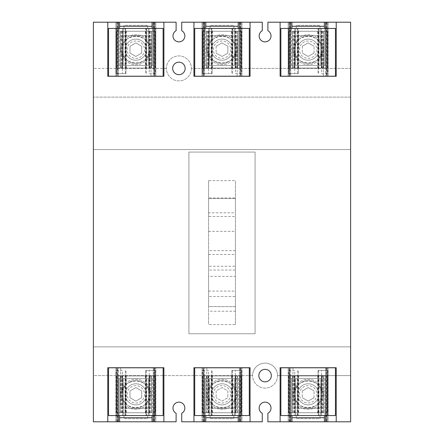 <?xml version="1.0" encoding="UTF-8"?>
<svg xmlns="http://www.w3.org/2000/svg" width="444" height="444" viewBox="0 0 444 444"><rect width="100%" height="100%" fill="white"/><g stroke="black" fill="none" stroke-linecap="round" stroke-linejoin="round"><path stroke-width="0.33" stroke-dasharray="2.22 1.67" d="M233.427 408.314L237.174 404.567L233.427 408.314L210.573 408.314L233.427 408.314M206.826 367.793L206.826 404.567L210.573 408.314L206.826 404.567L206.826 367.732L237.174 367.732L206.826 367.732M147.264 408.314L151.01 404.567L147.264 408.314L124.409 408.314L147.264 408.314M120.663 367.793L120.663 404.567L124.409 408.314L120.663 404.567L120.663 367.732L151.01 367.732L120.663 367.732M210.573 35.687L206.826 39.433L210.573 35.687L233.427 35.687L210.573 35.687M237.174 76.207L237.174 39.433L233.427 35.687L237.174 39.433L237.174 76.274L206.826 76.274L237.174 76.274M296.736 35.687L292.99 39.433L296.736 35.687L319.591 35.687L296.736 35.687M323.337 76.207L323.337 39.433L319.591 35.687L323.337 39.433L323.337 76.274L292.99 76.274L323.337 76.274M319.591 408.314L323.337 404.567L319.591 408.314L296.736 408.314L319.591 408.314M292.99 367.793L292.99 404.567L296.736 408.314L292.99 404.567L292.99 367.732L323.337 367.732L292.99 367.732M208.575 291.103L235.425 291.103L235.425 311.222L208.575 311.222L208.575 291.103L208.575 324.558L235.425 324.558L235.425 180.63L208.575 180.63L208.575 216.483L235.425 216.483L235.425 180.63M208.575 311.222L208.575 296.509L235.425 296.509L235.425 311.222M235.425 296.509L235.425 276.39L208.575 276.39L208.575 296.509M208.575 270.03L208.575 254.451L235.425 254.451L235.425 270.03L208.575 270.03L208.575 266.245L235.425 266.245L235.425 276.39M208.575 266.245L208.575 276.39M235.425 270.03L235.425 266.245M235.425 254.451L235.425 250.666L208.575 250.666L208.575 254.451M208.575 212.815L208.575 197.957L235.425 197.957L235.425 212.815L208.575 212.815L208.575 250.666M208.575 231.335L235.425 231.335L235.425 250.666M235.425 212.815L235.425 231.335M235.425 197.957L235.425 216.483M208.575 197.957L208.575 216.483M193.945 421.8L193.945 367.732L250.055 367.732L250.055 421.8M204.545 415.556L204.545 367.793M204.545 421.8L202.02 421.8L204.545 421.8L204.545 367.732M202.031 421.8L202.031 367.732L202.02 421.8M203.363 421.8L203.363 367.732L203.363 421.8M207.015 394.328A14.985 14.985 0 0 1 222 379.343A14.985 14.985 0 0 1 236.985 394.328A14.985 14.985 0 0 1 222 409.313A14.985 14.985 0 0 1 207.015 394.328A14.985 14.985 0 0 0 222 409.313A14.985 14.985 0 0 0 236.985 394.328A14.985 14.985 0 0 0 222 379.343A14.985 14.985 0 0 0 207.015 394.328M240.11 421.8L241.969 421.8L241.98 367.732L241.98 421.8L240.11 421.8L240.11 367.732M241.048 421.8L241.98 421.8L241.969 367.732L241.969 421.8L240.637 421.8L241.048 421.8L241.048 367.732L241.031 421.8M240.637 421.8L240.637 367.732L240.637 421.8M239.455 421.8L239.455 367.732M239.455 415.556L239.455 367.793M262.271 421.739L181.729 421.8L262.271 421.739L181.729 421.739L181.729 413.286A5.933 5.933 0 0 0 178.921 402.131A5.933 5.933 0 0 0 176.107 413.286L176.107 421.8L93.379 421.8L93.379 22.2L176.107 22.2L93.44 22.261L93.44 421.739L176.107 421.739L93.44 421.739L93.44 22.261L176.107 22.261L176.107 30.714A5.933 5.933 0 0 0 178.921 41.869A5.933 5.933 0 0 0 181.729 30.714L181.729 22.2L262.271 22.2L181.729 22.261L262.271 22.261L262.271 30.714A5.933 5.933 0 0 0 265.079 41.869A5.933 5.933 0 0 0 267.893 30.714L267.893 22.2L350.621 22.2L350.621 421.8L267.893 421.8L267.893 413.286A5.933 5.933 0 0 0 265.079 402.131A5.933 5.933 0 0 0 262.271 413.286L262.271 421.739M107.781 421.8L107.781 367.732L163.892 367.732L163.892 421.8M118.382 415.556L118.382 367.793M118.382 421.8L115.856 421.8L118.382 421.8L118.382 367.732M115.867 421.8L115.867 367.732L115.856 421.8M117.199 421.8L117.199 367.732L117.199 421.8M120.851 394.328A14.985 14.985 0 0 1 135.836 379.343A14.985 14.985 0 0 1 150.821 394.328A14.985 14.985 0 0 1 135.836 409.313A14.985 14.985 0 0 1 120.851 394.328A14.985 14.985 0 0 0 135.836 409.313A14.985 14.985 0 0 0 150.821 394.328A14.985 14.985 0 0 0 135.836 379.343A14.985 14.985 0 0 0 120.851 394.328M153.946 421.8L155.805 421.8L155.816 367.732L155.816 421.8L153.946 421.8L153.946 367.732M154.884 421.8L155.816 421.8L155.805 367.732L155.805 421.8L154.473 421.8L154.884 421.8L154.884 367.732L154.867 421.8M154.473 421.8L154.473 367.732L154.473 421.8M153.291 421.8L153.291 367.732M153.291 415.556L153.291 367.793M280.108 421.8L280.108 367.732L336.219 367.732L336.219 421.8M290.709 415.556L290.709 367.793M290.709 421.8L288.184 421.8L290.709 421.8L290.709 367.732M288.195 421.8L288.195 367.732L288.184 421.8M289.527 421.8L289.527 367.732L289.527 421.8M293.179 394.328A14.985 14.985 0 0 1 308.164 379.343A14.985 14.985 0 0 1 323.149 394.328A14.985 14.985 0 0 1 308.164 409.313A14.985 14.985 0 0 1 293.179 394.328A14.985 14.985 0 0 0 308.164 409.313A14.985 14.985 0 0 0 323.149 394.328A14.985 14.985 0 0 0 308.164 379.343A14.985 14.985 0 0 0 293.179 394.328M326.273 421.8L328.133 421.8L328.144 367.732L328.144 421.8L326.273 421.8L326.273 367.732M327.211 421.8L328.144 421.8L328.133 367.732L328.133 421.8L326.801 421.8L327.211 421.8L327.211 367.732L327.195 421.8M326.801 421.8L326.801 367.732L326.801 421.8M325.619 421.8L325.619 367.732M325.619 415.556L325.619 367.793M258.841 375.596A6.244 6.244 0 0 1 265.079 369.353A6.244 6.244 0 0 1 271.328 375.596A6.244 6.244 0 0 1 265.079 381.84A6.244 6.244 0 0 1 258.841 375.596M277.567 375.596A12.488 12.488 0 0 1 265.079 388.084A12.488 12.488 0 0 1 252.592 375.596A12.488 12.488 0 0 1 265.079 363.109A12.488 12.488 0 0 1 277.567 375.596A12.488 12.488 0 0 0 265.079 363.109A12.488 12.488 0 0 0 252.592 375.596A12.488 12.488 0 0 0 265.079 388.084A12.488 12.488 0 0 0 277.567 375.596L350.621 375.596L350.621 149.573L93.379 149.573L350.621 149.573L350.621 346.875L93.379 346.875L93.379 149.573L93.379 375.596L252.592 375.596A12.488 12.488 0 0 1 265.079 363.109A12.488 12.488 0 0 1 277.567 375.596A12.488 12.488 0 0 0 265.079 363.109A12.488 12.488 0 0 0 252.592 375.596L93.379 375.596L93.379 346.875L350.621 346.875L350.621 375.596L277.567 375.596M250.055 22.2L250.055 76.274L193.945 76.274L193.945 22.2M239.455 28.444L239.455 76.207M239.455 22.2L241.98 22.2L239.455 22.2L239.455 76.274M241.969 22.2L241.969 76.274L241.98 22.2M240.637 22.2L240.637 76.274L240.637 22.2M202.02 22.2L202.02 76.274L202.02 22.2L204.545 22.2L202.031 22.2L202.031 76.274L202.031 22.2L202.969 22.2L202.02 22.2M203.363 22.2L202.952 22.2L203.363 22.2L203.363 76.274L203.363 22.2M204.545 22.2L204.545 76.274M204.545 28.444L204.545 76.207M235.425 324.558L235.425 291.103M208.575 180.63L208.575 324.558M336.219 22.2L336.219 76.274L280.108 76.274L280.108 22.2M325.619 28.444L325.619 76.207M325.619 22.2L328.144 22.2L325.619 22.2L325.619 76.274M328.133 22.2L328.133 76.274L328.144 22.2M326.801 22.2L326.801 76.274L326.801 22.2M288.184 22.2L288.184 76.274L288.184 22.2L290.709 22.2L288.195 22.2L288.195 76.274L288.195 22.2L289.133 22.2L288.184 22.2M289.527 22.2L289.116 22.2L289.527 22.2L289.527 76.274L289.527 22.2M290.709 22.2L290.709 76.274M290.709 28.444L290.709 76.207M172.672 68.404A6.244 6.244 0 0 1 178.921 62.16A6.244 6.244 0 0 1 185.159 68.404A6.244 6.244 0 0 1 178.921 74.648A6.244 6.244 0 0 1 172.672 68.404M124.409 35.687L120.663 39.433L124.409 35.687L147.264 35.687L124.409 35.687M151.01 76.207L151.01 39.433L147.264 35.687L151.01 39.433L151.01 76.274L120.663 76.274L151.01 76.274M207.015 49.673A14.985 14.985 0 0 1 222 34.688A14.985 14.985 0 0 1 236.985 49.673A14.985 14.985 0 0 1 222 64.657A14.985 14.985 0 0 1 207.015 49.673A14.985 14.985 0 0 0 222 64.657A14.985 14.985 0 0 0 236.985 49.673A14.985 14.985 0 0 0 222 34.688A14.985 14.985 0 0 0 207.015 49.673M293.179 49.673A14.985 14.985 0 0 1 308.164 34.688A14.985 14.985 0 0 1 323.149 49.673A14.985 14.985 0 0 1 308.164 64.657A14.985 14.985 0 0 1 293.179 49.673A14.985 14.985 0 0 0 308.164 64.657A14.985 14.985 0 0 0 323.149 49.673A14.985 14.985 0 0 0 308.164 34.688A14.985 14.985 0 0 0 293.179 49.673M191.408 68.404A12.488 12.488 0 0 1 178.921 80.891A12.488 12.488 0 0 1 166.433 68.404A12.488 12.488 0 0 1 178.921 55.916A12.488 12.488 0 0 1 191.408 68.404A12.488 12.488 0 0 0 178.921 55.916A12.488 12.488 0 0 0 166.433 68.404A12.488 12.488 0 0 0 178.921 80.891A12.488 12.488 0 0 0 191.408 68.404L350.56 68.404L191.408 68.404M350.56 97.125L93.44 97.125L350.56 97.125L350.56 22.261L267.893 22.261L350.56 22.261L350.56 421.739L350.56 97.125M93.44 149.573L350.56 149.573L93.44 149.573M267.893 421.739L350.56 421.739L267.893 421.739M166.433 68.404L93.44 68.404L166.433 68.404M107.781 22.2L107.781 76.274L118.382 76.274L118.382 22.2L115.867 22.2L115.867 76.274L118.382 76.274M118.382 28.444L118.382 76.207M118.382 22.2L115.856 22.2L115.867 76.274L116.789 76.274L115.867 76.274L115.856 22.2L117.199 22.2L117.199 76.274L116.805 76.274L117.199 76.274L117.199 22.2L115.856 22.2L115.856 76.274L155.816 76.274L154.867 76.274L155.816 76.274L155.816 22.2L155.816 76.274L155.805 22.2L154.473 22.2L154.473 76.274L154.884 76.274L154.473 76.274L154.473 22.2L155.805 22.2L155.805 76.274L153.291 76.274L153.291 22.2L155.816 22.2L153.291 22.2M153.291 28.444L153.291 76.207M163.892 22.2L163.892 76.274L153.291 76.274M120.851 49.673A14.985 14.985 0 0 0 135.836 64.657A14.985 14.985 0 0 0 150.821 49.673A14.985 14.985 0 0 0 135.836 34.688A14.985 14.985 0 0 0 120.851 49.673A14.985 14.985 0 0 1 135.836 34.688A14.985 14.985 0 0 1 150.821 49.673A14.985 14.985 0 0 1 135.836 64.657A14.985 14.985 0 0 1 120.851 49.673M255.089 333.766L255.089 152.07L188.911 152.07L188.911 333.766L255.089 333.766L255.089 152.07L188.911 152.07L188.911 333.766L255.089 333.766M235.425 198.585L208.575 198.585L208.575 306.604L235.425 306.604L235.425 198.585L235.425 306.604L208.575 306.604L208.575 198.585L235.425 198.585M127.151 49.673A8.686 8.686 0 0 1 135.836 40.987A8.686 8.686 0 0 1 144.522 49.673A8.686 8.686 0 0 1 135.836 58.358A8.686 8.686 0 0 1 127.151 49.673M146.387 49.673A10.551 10.551 0 0 1 135.836 60.223A10.551 10.551 0 0 1 125.286 49.673A10.551 10.551 0 0 1 135.836 39.122A10.551 10.551 0 0 1 146.387 49.673A10.551 10.551 0 0 0 135.836 39.122A10.551 10.551 0 0 0 125.286 49.673A10.551 10.551 0 0 0 135.836 60.223A10.551 10.551 0 0 0 146.387 49.673M154.684 31.252L116.322 31.252L116.988 31.252L116.988 68.093L154.684 68.093L154.684 31.252L149.262 31.252L149.262 73.648L155.505 73.648L155.505 28.444L148.324 28.444L149.262 28.444L149.262 73.648L155.505 73.648L155.505 28.444L152.57 28.444L163.12 28.444L163.12 76.207L108.552 76.207L108.552 28.444L119.103 28.444L119.103 65.407L118.165 65.407L119.103 65.407L119.103 28.444L118.165 28.444L118.165 65.407L125.974 65.407L125.974 73.648L116.167 73.648L125.974 73.648L125.974 28.444L122.411 28.444L122.411 65.407L125.974 65.407L125.974 28.444L125.036 28.444L125.036 65.407M152.07 28.444L147.697 28.444L147.697 25.319L123.976 25.319L123.976 28.444L147.697 28.444L147.697 25.319L123.976 25.319L123.976 28.444L119.603 28.444L119.603 22.2L152.07 22.2L152.07 28.444L119.603 28.444M116.988 31.252L122.411 31.252L122.411 73.648L122.411 28.444L116.167 28.444L118.165 28.444L118.165 65.407L153.507 65.407L153.507 28.444L153.507 65.407L145.699 65.407L145.699 73.648L145.699 28.444L148.324 28.444L122.411 28.444L122.411 31.252L149.262 31.252L149.262 28.444L149.262 65.407L149.262 28.444L145.699 28.444L145.699 65.407L149.262 65.407L122.411 65.407L122.411 28.444L125.036 28.444M122.161 49.673A13.675 13.675 0 0 1 135.836 35.997A13.675 13.675 0 0 1 149.511 49.673A13.675 13.675 0 0 1 135.836 63.348A13.675 13.675 0 0 1 122.161 49.673C121.501 32.107 150.172 32.107 149.511 49.673C150.172 67.238 121.501 67.238 122.161 49.673L122.161 68.093L120.23 68.093L151.443 68.093L122.161 68.093L122.161 49.673A13.675 13.675 0 0 0 135.836 63.348A13.675 13.675 0 0 0 149.511 49.673L149.511 68.093L149.511 49.673A13.675 13.675 0 0 0 135.836 35.997A13.675 13.675 0 0 0 122.161 49.673A13.675 13.675 0 0 0 135.836 63.348A13.675 13.675 0 0 0 149.511 49.673A13.675 13.675 0 0 0 135.836 35.997A13.675 13.675 0 0 0 122.161 49.673M152.57 28.444L152.57 65.407L152.57 28.444M116.167 28.444L116.167 73.648L116.167 28.444M135.836 56.449L129.97 53.064L129.97 46.281L135.836 42.896L141.703 46.281L141.703 53.064L135.836 56.449L141.703 53.064L141.703 46.281L135.836 42.896L129.97 46.281L129.97 53.064L135.836 56.449M122.161 31.252L151.443 31.252L151.443 68.093L151.443 31.252L120.23 31.252L120.23 68.093L120.23 31.252L122.161 31.252M154.684 68.093L116.988 68.093M155.35 31.252L155.35 68.093L155.35 31.252M116.322 31.252L116.322 68.093L116.322 31.252M126.285 31.252L126.285 68.093M145.388 31.252L145.388 68.093M213.314 49.673A8.686 8.686 0 0 1 222 40.987A8.686 8.686 0 0 1 230.686 49.673A8.686 8.686 0 0 1 222 58.358A8.686 8.686 0 0 1 213.314 49.673M232.551 49.673A10.551 10.551 0 0 1 222 60.223A10.551 10.551 0 0 1 211.449 49.673A10.551 10.551 0 0 1 222 39.122A10.551 10.551 0 0 1 232.551 49.673A10.551 10.551 0 0 0 222 39.122A10.551 10.551 0 0 0 211.449 49.673A10.551 10.551 0 0 0 222 60.223A10.551 10.551 0 0 0 232.551 49.673M240.848 31.252L202.486 31.252L203.152 31.252L203.152 68.093L240.848 68.093L240.848 31.252L235.425 31.252L235.425 73.648L241.669 73.648L241.669 28.444L234.488 28.444L235.425 28.444L235.425 73.648L241.669 73.648L241.669 28.444L238.733 28.444L249.284 28.444L249.284 76.207L194.716 76.207L194.716 28.444L205.267 28.444L205.267 65.407L204.329 65.407L205.267 65.407L205.267 28.444L204.329 28.444L204.329 65.407L212.138 65.407L212.138 73.648L202.331 73.648L212.138 73.648L212.138 28.444L208.575 28.444L208.575 65.407L212.138 65.407L212.138 28.444L211.2 28.444L211.2 65.407M233.866 28.444L233.866 25.319L210.134 25.319L210.134 28.444L233.86 28.444L233.86 25.319L210.134 25.319L210.134 28.444L205.766 28.444L205.766 22.2L238.234 22.2L238.234 28.444L205.766 28.444M203.152 31.252L208.575 31.252L208.575 73.648L208.575 28.444L202.331 28.444L204.329 28.444L204.329 65.407L239.671 65.407L239.671 28.444L239.671 65.407L231.862 65.407L231.862 73.648L231.862 28.444L234.488 28.444L208.575 28.444L208.575 31.252L235.425 31.252L235.425 28.444L235.425 65.407L235.425 28.444L231.862 28.444L231.862 65.407L235.425 65.407L208.575 65.407L208.575 28.444L211.2 28.444M208.325 49.673A13.675 13.675 0 0 1 222 35.997A13.675 13.675 0 0 1 235.675 49.673A13.675 13.675 0 0 1 222 63.348A13.675 13.675 0 0 1 208.325 49.673C207.664 32.107 236.336 32.107 235.675 49.673C236.336 67.238 207.664 67.238 208.325 49.673L208.325 68.093L206.393 68.093L237.607 68.093L208.325 68.093L208.325 49.673A13.675 13.675 0 0 0 222 63.348A13.675 13.675 0 0 0 235.675 49.673L235.675 68.093L235.675 49.673A13.675 13.675 0 0 0 222 35.997A13.675 13.675 0 0 0 208.325 49.673A13.675 13.675 0 0 0 222 63.348A13.675 13.675 0 0 0 235.675 49.673A13.675 13.675 0 0 0 222 35.997A13.675 13.675 0 0 0 208.325 49.673M238.733 28.444L238.733 65.407L238.733 28.444M202.331 28.444L202.331 73.648L202.331 28.444M233.86 28.444L238.234 28.444M216.128 46.281L216.128 53.064L216.128 46.281L222 42.896L227.866 46.281L227.866 53.064L222 56.449L216.134 53.064M216.128 53.064L222 56.449L227.866 53.064L227.866 46.281L222 42.896L216.134 46.281M208.325 31.252L237.607 31.252L237.607 68.093L237.607 31.252L206.393 31.252L206.393 68.093L206.393 31.252L208.325 31.252M240.848 68.093L203.152 68.093M241.514 31.252L241.514 68.093L241.514 31.252M202.486 31.252L202.486 68.093L202.486 31.252M212.448 31.252L212.448 68.093M231.552 31.252L231.552 68.093M299.478 49.673A8.686 8.686 0 0 1 308.164 40.987A8.686 8.686 0 0 1 316.85 49.673A8.686 8.686 0 0 1 308.164 58.358A8.686 8.686 0 0 1 299.478 49.673M318.714 49.673A10.551 10.551 0 0 1 308.164 60.223A10.551 10.551 0 0 1 297.613 49.673A10.551 10.551 0 0 1 308.164 39.122A10.551 10.551 0 0 1 318.714 49.673A10.551 10.551 0 0 0 308.164 39.122A10.551 10.551 0 0 0 297.613 49.673A10.551 10.551 0 0 0 308.164 60.223A10.551 10.551 0 0 0 318.714 49.673M327.012 31.252L288.65 31.252L289.316 31.252L289.316 68.093L327.012 68.093L327.012 31.252L321.589 31.252L321.589 73.648L327.833 73.648L327.833 28.444L320.651 28.444L321.589 28.444L321.589 73.648L327.833 73.648L327.833 28.444L324.897 28.444L335.448 28.444L335.448 76.207L280.88 76.207L280.88 28.444L291.431 28.444L291.431 65.407L290.493 65.407L291.431 65.407L291.431 28.444L290.493 28.444L290.493 65.407L298.301 65.407L298.301 73.648L288.495 73.648L298.301 73.648L298.301 28.444L294.738 28.444L294.738 65.407L298.301 65.407L298.301 28.444L297.363 28.444L297.363 65.407M324.398 28.444L320.024 28.444L320.024 25.319L296.303 25.319L296.303 28.444L320.024 28.444L320.024 25.319L296.303 25.319L296.303 28.444L291.93 28.444L291.93 22.2L324.398 22.2L324.398 28.444L291.93 28.444M289.316 31.252L294.738 31.252L294.738 73.648L294.738 28.444L288.495 28.444L290.493 28.444L290.493 65.407L325.835 65.407L325.835 28.444L325.835 65.407L318.026 65.407L318.026 73.648L318.026 28.444L320.651 28.444L294.738 28.444L294.738 31.252L321.589 31.252L321.589 28.444L321.589 65.407L321.589 28.444L318.026 28.444L318.026 65.407L321.589 65.407L294.738 65.407L294.738 28.444L297.363 28.444M294.489 49.673A13.675 13.675 0 0 1 308.164 35.997A13.675 13.675 0 0 1 321.839 49.673A13.675 13.675 0 0 1 308.164 63.348A13.675 13.675 0 0 1 294.489 49.673C293.828 32.107 322.499 32.107 321.839 49.673C322.499 67.238 293.828 67.238 294.489 49.673L294.489 68.093L292.557 68.093L323.77 68.093L294.489 68.093L294.489 49.673A13.675 13.675 0 0 0 308.164 63.348A13.675 13.675 0 0 0 321.839 49.673L321.839 68.093L321.839 49.673A13.675 13.675 0 0 0 308.164 35.997A13.675 13.675 0 0 0 294.489 49.673A13.675 13.675 0 0 0 308.164 63.348A13.675 13.675 0 0 0 321.839 49.673A13.675 13.675 0 0 0 308.164 35.997A13.675 13.675 0 0 0 294.489 49.673M324.897 28.444L324.897 65.407L324.897 28.444M288.495 28.444L288.495 73.648L288.495 28.444M314.036 53.064L314.036 46.281L314.036 53.064L308.164 56.449L302.297 53.064M302.292 46.281L302.292 53.064L302.292 46.281L308.164 42.896L314.03 46.281L308.164 42.896L302.297 46.281M302.292 53.064L308.164 56.449L314.03 53.064M294.489 31.252L323.77 31.252L323.77 68.093L323.77 31.252L292.557 31.252L292.557 68.093L292.557 31.252L294.489 31.252M327.012 68.093L289.316 68.093M327.678 31.252L327.678 68.093L327.678 31.252M288.65 31.252L288.65 68.093L288.65 31.252M298.612 31.252L298.612 68.093M317.715 31.252L317.715 68.093M127.151 394.328A8.686 8.686 0 0 1 135.836 385.642A8.686 8.686 0 0 1 144.522 394.328A8.686 8.686 0 0 1 135.836 403.013A8.686 8.686 0 0 1 127.151 394.328M125.286 394.328A10.551 10.551 0 0 1 135.836 383.777A10.551 10.551 0 0 1 146.387 394.328A10.551 10.551 0 0 1 135.836 404.878A10.551 10.551 0 0 1 125.286 394.328A10.551 10.551 0 0 0 135.836 404.878A10.551 10.551 0 0 0 146.387 394.328A10.551 10.551 0 0 0 135.836 383.777A10.551 10.551 0 0 0 125.286 394.328M116.988 412.748L155.35 412.748L154.684 412.748L154.684 375.907L116.988 375.907L116.988 412.748L122.411 412.748L122.411 370.351L116.167 370.351L116.167 415.556L123.349 415.556L122.411 415.556L122.411 370.351L116.167 370.351L116.167 415.556L119.103 415.556L108.552 415.556L108.552 367.793L163.12 367.793L163.12 415.556L152.57 415.556L152.57 378.593L153.507 378.593L152.57 378.593L152.57 415.556L153.507 415.556L153.507 378.593L145.699 378.593L145.699 370.351L155.505 370.351L145.699 370.351L145.699 415.556L149.262 415.556L149.262 378.593L145.699 378.593L145.699 415.556L146.637 415.556L146.637 378.593M119.603 415.556L123.976 415.556L123.976 418.681L147.697 418.681L147.697 415.556L123.976 415.556L123.976 418.681L147.697 418.681L147.697 415.556L152.07 415.556L152.07 421.8L119.603 421.8L119.603 415.556L152.07 415.556M154.684 412.748L149.262 412.748L149.262 370.351L149.262 415.556L155.505 415.556L153.507 415.556L153.507 378.593L118.165 378.593L118.165 415.556L118.165 378.593L125.974 378.593L125.974 370.351L125.974 415.556L123.349 415.556L149.262 415.556L149.262 412.748L122.411 412.748L122.411 415.556L122.411 378.593L122.411 415.556L125.974 415.556L125.974 378.593L122.411 378.593L149.262 378.593L149.262 415.556L146.637 415.556M149.511 394.328A13.675 13.675 0 0 1 135.836 408.003A13.675 13.675 0 0 1 122.161 394.328A13.675 13.675 0 0 1 135.836 380.652A13.675 13.675 0 0 1 149.511 394.328C150.172 411.893 121.501 411.893 122.161 394.328C121.501 376.762 150.172 376.762 149.511 394.328L149.511 375.907L151.443 375.907L120.23 375.907L149.511 375.907L149.511 394.328A13.675 13.675 0 0 0 135.836 380.652A13.675 13.675 0 0 0 122.161 394.328L122.161 375.907L122.161 394.328A13.675 13.675 0 0 0 135.836 408.003A13.675 13.675 0 0 0 149.511 394.328A13.675 13.675 0 0 0 135.836 380.652A13.675 13.675 0 0 0 122.161 394.328A13.675 13.675 0 0 0 135.836 408.003A13.675 13.675 0 0 0 149.511 394.328M119.103 415.556L119.103 378.593L119.103 415.556M155.505 415.556L155.505 370.351L155.505 415.556M135.836 387.551L141.703 390.936L141.703 397.719L135.836 401.104L129.97 397.719L129.97 390.936L135.836 387.551L129.97 390.936L129.97 397.719L135.836 401.104L141.703 397.719L141.703 390.936L135.836 387.551M149.511 412.748L120.23 412.748L120.23 375.907L120.23 412.748L151.443 412.748L151.443 375.907L151.443 412.748L149.511 412.748M116.988 375.907L154.684 375.907M116.322 412.748L116.322 375.907L116.322 412.748M155.35 412.748L155.35 375.907L155.35 412.748M145.388 412.748L145.388 375.907M126.285 412.748L126.285 375.907M213.314 394.328A8.686 8.686 0 0 1 222 385.642A8.686 8.686 0 0 1 230.686 394.328A8.686 8.686 0 0 1 222 403.013A8.686 8.686 0 0 1 213.314 394.328M211.449 394.328A10.551 10.551 0 0 1 222 383.777A10.551 10.551 0 0 1 232.551 394.328A10.551 10.551 0 0 1 222 404.878A10.551 10.551 0 0 1 211.449 394.328A10.551 10.551 0 0 0 222 404.878A10.551 10.551 0 0 0 232.551 394.328A10.551 10.551 0 0 0 222 383.777A10.551 10.551 0 0 0 211.449 394.328M203.152 412.748L241.514 412.748L240.848 412.748L240.848 375.907L203.152 375.907L203.152 412.748L208.575 412.748L208.575 370.351L202.331 370.351L202.331 415.556L209.513 415.556L208.575 415.556L208.575 370.351L202.331 370.351L202.331 415.556L205.267 415.556L194.716 415.556L194.716 367.793L249.284 367.793L249.284 415.556L238.733 415.556L238.733 378.593L239.671 378.593L238.733 378.593L238.733 415.556L239.671 415.556L239.671 378.593L231.862 378.593L231.862 370.351L241.669 370.351L231.862 370.351L231.862 415.556L235.425 415.556L235.425 378.593L231.862 378.593L231.862 415.556L232.8 415.556L232.8 378.593M205.766 415.556L210.134 415.556L210.134 418.681L233.86 418.681L233.86 415.556L210.134 415.556L210.134 418.681L233.866 418.681L233.866 415.556L238.234 415.556L238.234 421.8L205.766 421.8L205.766 415.556L238.234 415.556M240.848 412.748L235.425 412.748L235.425 370.351L235.425 415.556L241.669 415.556L239.671 415.556L239.671 378.593L204.329 378.593L204.329 415.556L204.329 378.593L212.138 378.593L212.138 370.351L212.138 415.556L209.513 415.556L235.425 415.556L235.425 412.748L208.575 412.748L208.575 415.556L208.575 378.593L208.575 415.556L212.138 415.556L212.138 378.593L208.575 378.593L235.425 378.593L235.425 415.556L232.8 415.556M236.358 412.748L237.607 412.748L235.675 412.748L235.675 394.328A13.675 13.675 0 0 1 222 408.003A13.675 13.675 0 0 1 208.325 394.328A13.675 13.675 0 0 1 222 380.652A13.675 13.675 0 0 1 235.675 394.328C236.336 411.893 207.664 411.893 208.325 394.328C207.664 376.762 236.336 376.762 235.675 394.328L235.675 375.907L237.607 375.907L236.358 375.907M205.267 415.556L205.267 378.593L205.267 415.556M241.669 415.556L241.669 370.351L241.669 415.556M216.128 390.936L216.128 397.719L216.128 390.936L222 387.551L227.866 390.936L227.866 397.719L222 401.104L216.134 397.719L222 401.104L227.866 397.719L227.866 390.936L222 387.551L216.134 390.936M235.675 412.748L208.325 412.748L208.325 375.907L235.675 375.907L235.675 412.748M237.607 412.748L237.607 375.907L237.607 412.748M207.642 412.748L206.393 412.748L208.325 412.748L208.325 375.907L206.393 375.907L206.393 412.748L206.393 375.907L236.363 375.907L236.363 412.748L207.642 412.748L207.642 375.907M203.152 375.907L240.848 375.907M202.486 412.748L202.486 375.907L202.486 412.748M241.514 412.748L241.514 375.907L241.514 412.748M231.552 412.748L231.552 375.907M212.448 412.748L212.448 375.907M208.325 394.328A13.675 13.675 0 0 0 222 408.003A13.675 13.675 0 0 0 235.675 394.328A13.675 13.675 0 0 0 222 380.652A13.675 13.675 0 0 0 208.325 394.328A13.675 13.675 0 0 0 222 408.003A13.675 13.675 0 0 0 235.675 394.328A13.675 13.675 0 0 0 222 380.652A13.675 13.675 0 0 0 208.325 394.328M299.478 394.328A8.686 8.686 0 0 1 308.164 385.642A8.686 8.686 0 0 1 316.85 394.328A8.686 8.686 0 0 1 308.164 403.013A8.686 8.686 0 0 1 299.478 394.328M297.613 394.328A10.551 10.551 0 0 1 308.164 383.777A10.551 10.551 0 0 1 318.714 394.328A10.551 10.551 0 0 1 308.164 404.878A10.551 10.551 0 0 1 297.613 394.328A10.551 10.551 0 0 0 308.164 404.878A10.551 10.551 0 0 0 318.714 394.328A10.551 10.551 0 0 0 308.164 383.777A10.551 10.551 0 0 0 297.613 394.328M289.316 412.748L327.678 412.748L327.012 412.748L327.012 375.907L289.316 375.907L289.316 412.748L294.738 412.748L294.738 370.351L288.495 370.351L288.495 415.556L295.676 415.556L294.738 415.556L294.738 370.351L288.495 370.351L288.495 415.556L291.431 415.556L280.88 415.556L280.88 367.793L335.448 367.793L335.448 415.556L324.897 415.556L324.897 378.593L325.835 378.593L324.897 378.593L324.897 415.556L325.835 415.556L325.835 378.593L318.026 378.593L318.026 370.351L327.833 370.351L318.026 370.351L318.026 415.556L321.589 415.556L321.589 378.593L318.026 378.593L318.026 415.556L318.964 415.556L318.964 378.593M291.93 415.556L296.303 415.556L296.303 418.681L320.024 418.681L320.024 415.556L296.303 415.556L296.303 418.681L320.024 418.681L320.024 415.556L324.398 415.556L324.398 421.8L291.93 421.8L291.93 415.556L324.398 415.556M327.012 412.748L321.589 412.748L321.589 370.351L321.589 415.556L327.833 415.556L325.835 415.556L325.835 378.593L290.493 378.593L290.493 415.556L290.493 378.593L298.301 378.593L298.301 370.351L298.301 415.556L295.676 415.556L321.589 415.556L321.589 412.748L294.738 412.748L294.738 415.556L294.738 378.593L294.738 415.556L298.301 415.556L298.301 378.593L294.738 378.593L321.589 378.593L321.589 415.556L318.964 415.556M321.839 394.328A13.675 13.675 0 0 1 308.164 408.003A13.675 13.675 0 0 1 294.489 394.328A13.675 13.675 0 0 1 308.164 380.652A13.675 13.675 0 0 1 321.839 394.328C322.499 411.893 293.828 411.893 294.489 394.328C293.828 376.762 322.499 376.762 321.839 394.328L321.839 375.907L323.77 375.907L292.557 375.907L321.839 375.907L321.839 394.328A13.675 13.675 0 0 0 308.164 380.652A13.675 13.675 0 0 0 294.489 394.328L294.489 375.907L294.489 394.328A13.675 13.675 0 0 0 308.164 408.003A13.675 13.675 0 0 0 321.839 394.328A13.675 13.675 0 0 0 308.164 380.652A13.675 13.675 0 0 0 294.489 394.328A13.675 13.675 0 0 0 308.164 408.003A13.675 13.675 0 0 0 321.839 394.328M291.431 415.556L291.431 378.593L291.431 415.556M327.833 415.556L327.833 370.351L327.833 415.556M302.292 390.936L302.292 397.719L302.292 390.936L308.164 387.551L314.03 390.936M314.036 397.719L314.036 390.936L314.036 397.719L308.164 401.104L302.297 397.719L308.164 401.104L314.03 397.719M314.036 390.936L308.164 387.551L302.297 390.936M321.839 412.748L292.557 412.748L292.557 375.907L292.557 412.748L323.77 412.748L323.77 375.907L323.77 412.748L321.839 412.748M289.316 375.907L327.012 375.907M288.65 412.748L288.65 375.907L288.65 412.748M327.678 412.748L327.678 375.907L327.678 412.748M317.715 412.748L317.715 375.907M298.612 412.748L298.612 375.907M202.969 421.8L202.969 367.732L202.952 421.8M203.89 421.8L203.89 367.732M116.805 421.8L116.805 367.732L116.789 421.8M117.727 421.8L117.727 367.732M289.133 421.8L289.133 367.732L289.116 421.8M290.054 421.8L290.054 367.732M241.031 22.2L241.031 76.274L241.048 22.2M240.11 22.2L240.11 76.274M203.89 22.2L203.89 76.274M202.952 22.2L202.952 76.274L202.969 22.2M327.195 22.2L327.195 76.274L327.211 22.2M326.273 22.2L326.273 76.274M290.054 22.2L290.054 76.274M289.116 22.2L289.116 76.274L289.133 22.2M116.805 22.2L116.805 76.274L116.789 22.2M154.884 22.2L154.884 76.274L154.867 22.2M117.727 22.2L117.727 76.274M153.946 22.2L153.946 76.274M117.105 28.444L117.105 73.648M125.347 28.444L125.347 73.648M123.349 28.444L123.349 65.407L123.349 28.444M148.324 28.444L148.324 65.407L148.324 28.444M146.637 28.444L146.637 65.407M146.326 28.444L146.326 73.648M154.568 28.444L154.568 73.648M121.473 31.252L121.473 68.093M120.396 31.252L120.396 68.093M121.995 31.252L121.995 68.093M149.678 31.252L149.678 68.093M151.276 31.252L151.276 68.093M150.194 31.252L150.194 68.093M122.633 31.252L122.633 68.093M125.225 31.252L125.225 68.093M125.752 31.252L125.752 68.093M145.921 31.252L145.921 68.093M146.448 31.252L146.448 68.093M149.04 31.252L149.04 68.093M153.474 31.252L153.474 68.093M118.198 31.252L118.198 68.093M203.269 28.444L203.269 73.648M211.511 28.444L211.511 73.648M209.513 28.444L209.513 65.407L209.513 28.444M234.488 28.444L234.488 65.407L234.488 28.444M232.8 28.444L232.8 65.407M232.49 28.444L232.49 73.648M240.731 28.444L240.731 73.648M207.637 31.252L207.637 68.093M206.56 31.252L206.56 68.093M208.158 31.252L208.158 68.093M235.842 31.252L235.842 68.093M237.44 31.252L237.44 68.093M236.358 31.252L236.358 68.093M208.797 31.252L208.797 68.093M211.388 31.252L211.388 68.093M211.916 31.252L211.916 68.093M232.084 31.252L232.084 68.093M232.612 31.252L232.612 68.093M235.203 31.252L235.203 68.093M239.638 31.252L239.638 68.093M204.362 31.252L204.362 68.093M289.433 28.444L289.433 73.648M297.674 28.444L297.674 73.648M295.676 28.444L295.676 65.407L295.676 28.444M320.651 28.444L320.651 65.407L320.651 28.444M318.964 28.444L318.964 65.407M318.653 28.444L318.653 73.648M326.895 28.444L326.895 73.648M293.806 31.252L293.806 68.093M292.724 31.252L292.724 68.093M294.322 31.252L294.322 68.093M322.005 31.252L322.005 68.093M323.604 31.252L323.604 68.093M322.522 31.252L322.522 68.093M294.96 31.252L294.96 68.093M297.552 31.252L297.552 68.093M298.079 31.252L298.079 68.093M318.248 31.252L318.248 68.093M318.775 31.252L318.775 68.093M321.367 31.252L321.367 68.093M325.802 31.252L325.802 68.093M290.526 31.252L290.526 68.093M154.568 415.556L154.568 370.351M146.326 415.556L146.326 370.351M148.324 415.556L148.324 378.593L148.324 415.556M123.349 415.556L123.349 378.593L123.349 415.556M125.036 415.556L125.036 378.593M125.347 415.556L125.347 370.351M117.105 415.556L117.105 370.351M150.194 412.748L150.194 375.907M151.276 412.748L151.276 375.907M149.678 412.748L149.678 375.907M121.995 412.748L121.995 375.907M120.396 412.748L120.396 375.907M121.478 412.748L121.478 375.907M149.04 412.748L149.04 375.907M146.448 412.748L146.448 375.907M145.921 412.748L145.921 375.907M125.752 412.748L125.752 375.907M125.225 412.748L125.225 375.907M122.633 412.748L122.633 375.907M118.198 412.748L118.198 375.907M153.474 412.748L153.474 375.907M240.731 415.556L240.731 370.351M232.49 415.556L232.49 370.351M234.488 415.556L234.488 378.593L234.488 415.556M209.513 415.556L209.513 378.593L209.513 415.556M211.2 415.556L211.2 378.593M211.511 415.556L211.511 370.351M203.269 415.556L203.269 370.351M237.44 412.748L237.44 375.907M235.842 412.748L235.842 375.907M208.158 412.748L208.158 375.907M206.56 412.748L206.56 375.907M235.203 412.748L235.203 375.907M232.612 412.748L232.612 375.907M232.084 412.748L232.084 375.907M211.916 412.748L211.916 375.907M211.388 412.748L211.388 375.907M208.797 412.748L208.797 375.907M204.362 412.748L204.362 375.907M239.638 412.748L239.638 375.907M326.895 415.556L326.895 370.351M318.653 415.556L318.653 370.351M320.651 415.556L320.651 378.593L320.651 415.556M295.676 415.556L295.676 378.593L295.676 415.556M297.363 415.556L297.363 378.593M297.674 415.556L297.674 370.351M289.433 415.556L289.433 370.351M322.522 412.748L322.522 375.907M323.604 412.748L323.604 375.907M322.005 412.748L322.005 375.907M294.322 412.748L294.322 375.907M292.724 412.748L292.724 375.907M293.806 412.748L293.806 375.907M321.367 412.748L321.367 375.907M318.775 412.748L318.775 375.907M318.248 412.748L318.248 375.907M298.079 412.748L298.079 375.907M297.552 412.748L297.552 375.907M294.96 412.748L294.96 375.907M290.526 412.748L290.526 375.907M325.802 412.748L325.802 375.907"/><path stroke-width="0.67" d="M204.545 421.8L193.945 421.8L193.945 367.732L250.055 367.732L250.055 421.8L204.545 421.8L204.545 415.556M239.455 421.8L239.455 415.556M118.382 421.8L107.781 421.8L107.781 367.732L163.892 367.732L163.892 421.8L118.382 421.8L118.382 415.556M153.291 421.8L153.291 415.556M290.709 421.8L280.108 421.8L280.108 367.732L336.219 367.732L336.219 421.8L290.709 421.8L290.709 415.556M325.619 421.8L325.619 415.556M204.545 22.2L250.055 22.2L250.055 76.274L193.945 76.274L193.945 22.2L204.545 22.2L204.545 28.444M239.455 22.2L239.455 28.444M290.709 22.2L336.219 22.2L336.219 76.274L280.108 76.274L280.108 22.2L290.709 22.2L290.709 28.444M325.619 22.2L325.619 28.444M250.055 421.8L262.271 421.8L262.271 413.286A5.933 5.933 0 0 1 265.079 402.131A5.933 5.933 0 0 1 267.893 413.286L267.893 421.8L280.108 421.8M193.945 421.8L181.729 421.8L181.729 413.286A5.933 5.933 0 0 0 178.921 402.131A5.933 5.933 0 0 0 176.107 413.286L176.107 421.8L163.892 421.8M107.781 421.8L93.379 421.8L93.379 22.2L118.382 22.2L118.382 28.444M336.219 421.8L350.621 421.8L350.621 22.2L336.219 22.2M172.672 68.404A6.244 6.244 0 0 1 178.921 62.16A6.244 6.244 0 0 1 185.159 68.404A6.244 6.244 0 0 1 178.921 74.648A6.244 6.244 0 0 1 172.672 68.404M258.841 375.596A6.244 6.244 0 0 1 265.079 369.353A6.244 6.244 0 0 1 271.328 375.596A6.244 6.244 0 0 1 265.079 381.84A6.244 6.244 0 0 1 258.841 375.596M118.382 22.2L176.107 22.2L176.107 30.714A5.933 5.933 0 0 0 178.921 41.869A5.933 5.933 0 0 0 181.729 30.714L181.729 22.2L193.945 22.2M250.055 22.2L262.271 22.2L262.271 30.714A5.933 5.933 0 0 0 265.079 41.869A5.933 5.933 0 0 0 267.893 30.714L267.893 22.2L280.108 22.2M163.892 22.2L163.892 76.274L107.781 76.274L107.781 22.2M153.291 22.2L153.291 28.444M108.552 76.207L163.12 76.207L163.12 28.444L108.552 28.444L108.552 76.207M152.07 28.444L152.07 22.2L119.603 22.2L119.603 28.444M194.716 76.207L249.284 76.207L249.284 28.444L194.716 28.444L194.716 76.207M238.234 28.444L238.234 22.2L205.766 22.2L205.766 28.444M280.88 76.207L335.448 76.207L335.448 28.444L280.88 28.444L280.88 76.207M324.398 28.444L324.398 22.2L291.93 22.2L291.93 28.444M163.12 367.793L108.552 367.793L108.552 415.556L163.12 415.556L163.12 367.793M119.603 415.556L119.603 421.8L152.07 421.8L152.07 415.556M249.284 367.793L194.716 367.793L194.716 415.556L249.284 415.556L249.284 367.793M205.766 415.556L205.766 421.8L238.234 421.8L238.234 415.556M335.448 367.793L280.88 367.793L280.88 415.556L335.448 415.556L335.448 367.793M291.93 415.556L291.93 421.8L324.398 421.8L324.398 415.556M119.603 26.257L152.07 26.257M205.766 26.257L238.234 26.257M291.93 26.257L324.398 26.257M152.07 417.743L119.603 417.743M238.234 417.743L205.766 417.743M324.398 417.743L291.93 417.743"/></g></svg>
